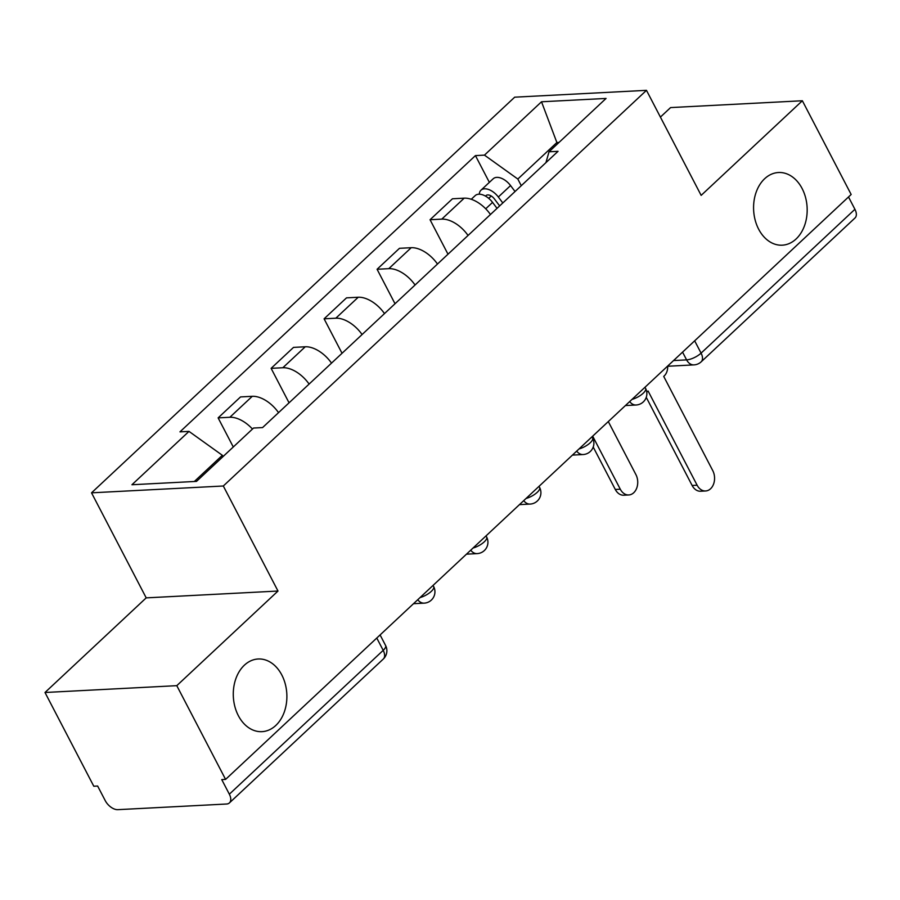 <?xml version="1.0" encoding="UTF-8"?>
<svg xmlns="http://www.w3.org/2000/svg" width="900" height="900" viewBox="0 0 900 900"><rect width="100%" height="100%" fill="white"/><g stroke="black" fill="none" stroke-linecap="round" stroke-linejoin="round"><path stroke-width="1.35" d="M281.812 675A36.383 26.775 -93 0 1 284.366 711.788A36.383 26.775 -93 0 1 261.968 731.655A36.383 26.775 -93 0 1 238.343 715.646A36.383 26.775 -93 0 1 235.8 678.87A36.383 26.775 -93 0 1 258.199 658.991A36.383 26.775 -93 0 1 281.812 675M802.114 188.528A36.383 26.775 -93 0 1 804.656 225.304A36.383 26.775 -93 0 1 782.258 245.183A36.383 26.775 -93 0 1 758.644 229.174A36.383 26.775 -93 0 1 756.09 192.398A36.383 26.775 -93 0 1 778.489 172.519A36.383 26.775 -93 0 1 802.114 188.528M45 692.494L176.794 685.665L225.585 779.4L851.164 194.49L802.361 100.755L701.156 195.379L646.481 90.337L514.688 97.177L91.53 492.829L146.205 597.87L45 692.494L93.791 786.229L97.639 786.038L105.244 800.64A11.374 6.536 -133.1 0 0 117.832 809.663L226.564 804.015A11.374 6.536 -133.1 0 0 229.421 802.901A11.374 6.536 -133.1 0 0 229.343 794.205L383.197 650.351A11.374 4.05 -27.5 0 0 385.594 645.502L380.093 634.939M802.361 100.755L670.579 107.584L660.409 117.09M176.794 685.665L277.999 591.041L223.312 486L646.481 90.337M225.585 779.4L221.749 779.602L229.343 794.205M848.509 196.965L854.921 209.295A11.374 6.536 46.9 0 1 855 217.991L701.156 361.834A11.374 6.536 -133.1 0 0 701.077 353.137L854.921 209.295M490.455 214.504A26.145 15.041 -133.1 0 0 464.186 198.169L452.464 198.776L430.054 219.735L441.776 219.127A26.145 15.041 46.9 0 1 468.045 235.463M447.998 254.205L430.054 219.735M437.479 264.037A26.145 15.041 -133.1 0 0 411.21 247.703L399.488 248.31L377.077 269.269L388.789 268.661A26.145 15.041 46.9 0 1 415.058 284.996M395.021 303.739L377.077 269.269M384.491 313.582A26.145 15.041 -133.1 0 0 358.223 297.248L346.511 297.855L324.09 318.814L335.812 318.206A26.145 15.041 46.9 0 1 362.081 334.541M342.034 353.284L324.09 318.814M331.515 363.116A26.145 15.041 -133.1 0 0 305.246 346.781L293.524 347.389L271.114 368.348L282.836 367.74A26.145 15.041 46.9 0 1 309.105 384.075M289.058 402.817L271.114 368.348M278.539 412.65A26.145 15.041 -133.1 0 0 252.27 396.315L240.547 396.923L218.126 417.881L229.849 417.274A26.145 15.041 46.9 0 1 252.472 429.053M233.28 446.985L218.126 417.881M557.55 143.809L556.875 142.526L517.826 179.044L521.28 185.681M517.826 179.044L484.459 155.126L541.519 101.779L606.071 98.438L549.011 151.785L545.94 162.63M484.459 155.126L475.436 155.599L179.966 431.854L188.989 431.392L131.94 484.74L196.493 481.387L253.541 428.04L262.575 427.579L558.045 151.312L549.011 151.785M91.53 492.829L223.312 486M146.205 597.87L277.999 591.041M223.02 456.581L222.356 455.299L194.333 481.5M559.035 142.414L556.875 142.526L541.519 101.779M489.364 182.362L475.436 155.599M188.989 431.392L222.356 455.299M646.774 392.152A11.374 8.37 87 0 0 647.584 391.489L648.09 391.016L697.129 485.224A13.072 9.619 87 0 0 705.623 490.973A13.072 9.619 87 0 0 713.666 483.829A13.072 9.619 87 0 0 712.755 470.61L663.716 376.402L664.222 375.93A11.374 8.37 87 0 0 667.676 366.053M705.623 490.973L700.627 491.231A13.072 9.619 -93 0 1 692.134 485.483L646.256 397.339M499.646 205.909L494.359 198.866A6.817 3.926 -133.1 0 0 486.022 195.604A6.817 3.926 -133.1 0 0 485.584 196.155M502.808 202.961L498.33 197.01A14.209 8.179 -133.1 0 0 480.971 190.204A14.209 8.179 -133.1 0 0 479.295 194.197M515.036 191.52L510.559 185.569A14.209 8.179 -133.1 0 0 493.2 178.774L480.971 190.204M592.684 436.174L620.291 489.206A13.072 9.619 87 0 0 628.774 494.955A13.072 9.619 87 0 0 636.829 487.811A13.072 9.619 87 0 0 635.906 474.593L608.299 421.56M497.036 208.35L492.559 202.399A14.209 8.179 -133.1 0 0 475.2 195.604L471.262 199.282M628.774 494.955L623.779 495.214A13.072 9.619 -93 0 1 615.296 489.465L593.212 447.053M420.064 597.566A11.374 4.05 -27.5 0 0 431.269 591.401A11.374 4.05 -27.5 0 0 433.665 586.553L433.069 585.405M473.04 548.033A11.374 4.05 -27.5 0 0 484.245 541.856A11.374 4.05 -27.5 0 0 486.652 537.007L486.056 535.86M526.028 498.488A11.374 4.05 -27.5 0 0 537.233 492.322A11.374 4.05 -27.5 0 0 539.629 487.474L539.033 486.326M579.004 448.954A11.374 4.05 -27.5 0 0 590.209 442.789A11.374 4.05 -27.5 0 0 592.605 437.94L592.009 436.793M631.98 399.42A11.374 4.05 -27.5 0 0 643.185 393.255A11.374 4.05 -27.5 0 0 645.592 388.406L644.996 387.259M673.538 360.562L686.599 359.887A11.374 4.05 -27.5 0 0 701.077 353.137L694.665 340.819M682.56 352.125L686.599 359.887A11.374 8.37 -93 0 0 693.979 364.882A11.374 11.374 0 0 0 701.156 361.834M282.836 367.74L305.246 346.781M335.812 318.206L358.223 297.248M388.789 268.661L411.21 247.703M441.776 219.127L464.186 198.169M229.849 417.274L252.27 396.315M629.685 401.569A11.374 8.37 87 0 0 636.097 405A11.374 11.374 0 0 0 645.592 388.406M576.709 451.103A11.374 8.37 87 0 0 583.11 454.545A11.374 11.374 0 0 0 592.605 437.94M523.721 500.636A11.374 8.37 87 0 0 530.134 504.079A11.374 11.374 0 0 0 539.629 487.474M470.745 550.181A11.374 8.37 87 0 0 477.157 553.613A11.374 11.374 0 0 0 486.652 537.007M417.769 599.715A11.374 8.37 87 0 0 424.17 603.146A11.374 11.374 0 0 0 433.665 586.553M376.774 638.033L383.197 650.351A11.374 6.536 -133.1 0 1 383.276 659.059A11.374 11.374 0 0 0 385.594 645.502M697.129 485.224L692.134 485.483M488.711 198.349L491.231 195.998M498.33 197.01L510.559 185.569M485.719 208.8L492.559 202.399M615.296 489.465L620.291 489.206M625.421 405.551L636.097 405M572.434 455.096L583.11 454.545M519.457 504.63L530.134 504.079M466.481 554.164L477.157 553.613M413.494 603.697L424.17 603.146M383.276 659.059L229.421 802.901M693.979 364.882L667.688 366.255"/></g></svg>
